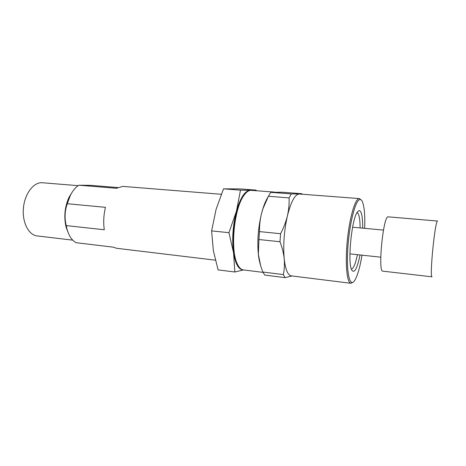 <?xml version="1.0" encoding="UTF-8"?>
<svg xmlns="http://www.w3.org/2000/svg" width="466" height="466" viewBox="0 0 466 466"><rect width="100%" height="100%" fill="white"/><g stroke="black" fill="none" stroke-linecap="round" stroke-linejoin="round"><path stroke-width="0.7" d="M78.171 185.666L41.777 182.707C33.278 182.404 24.582 194.077 23.399 208.261C22.118 222.433 28.688 235.091 37.129 235.924L72.713 240.141M72.486 191.707L69.073 197.153C64.745 206.793 63.743 216.766 66.073 227.076L68.339 233.093M117.688 187.536L90.794 185.351L78.853 185.218C75.533 187.303 72.667 190.769 70.255 195.627L67.285 203.724C64.768 210.795 64.419 218.088 66.236 225.602L66.929 228.806C68.84 235.767 71.875 240.398 76.028 242.693L113.273 247.161L116.564 248.279L215.35 260.174M221.263 194.281L122.762 186.388L116.436 188.287L78.853 185.218M67.285 203.724L105.473 207.335C103.638 214.937 103.242 222.41 104.297 229.761L66.236 225.602M388.021 216.824C383.145 216.317 377.74 272.406 382.772 271.142L432.081 276.833C429.273 278.412 434.941 220.715 437.562 221.047L388.021 216.824M242.932 269.855C238.51 269.465 235.388 263.814 233.571 252.898C231.841 239.524 232.796 225.643 236.425 211.261C240.386 197.689 244.959 190.687 250.155 190.262L256.201 190.134L240.107 188.911L223.511 188.846L216.061 209.438L211.616 230.897L213.341 250.58L218.094 269.89L234.847 272.004L233.571 252.898L228.952 232.68L236.425 211.261L240.491 190.151L250.906 190.326M243.526 269.942L234.847 272.004M291.99 275.983L285.017 277.625L283.345 274.579L262.9 272.039C260.71 266.663 259.242 261.234 258.508 255.764L258.327 254.197C257.15 240.951 258.216 227.391 261.537 213.51L262.888 208.721C264.397 203.939 266.057 200.112 267.874 197.246M352.913 282.297L350.921 283.287L291.262 275.872C287.784 275.231 285.431 269.511 284.202 258.712C284.691 264.239 284.406 269.529 283.345 274.579M291.308 193.926L289.095 197.904C289.345 203.799 288.786 209.776 287.417 215.828C290.965 201.795 294.885 194.52 299.178 194.007L291.308 193.926L270.752 192.353L282.291 192.225L301.916 193.716L299.178 194.007L359.414 198.592L361.167 199.955M280.584 233.722L279.99 241.743C282.198 247.504 283.602 253.16 284.202 258.712C283.048 244.994 284.12 230.699 287.417 215.828C285.938 221.868 283.66 227.833 280.584 233.722L259.498 231.608C259.399 225.492 260.075 219.457 261.537 213.51L263.022 208.518L268.387 196.268L270.752 192.353M289.095 197.904L268.387 196.268M279.99 241.743L258.927 239.53L259.498 231.608M285.017 277.625L264.74 275.074L262.9 272.039M260.64 265.614L258.339 254.22L258.927 239.53M362 255.164C359.898 267.723 357.405 276.233 354.527 280.713C349.762 287.912 346.191 272.726 347.846 247.883C349.424 223.086 355.657 199.337 360.032 199.553C360.94 199.506 361.744 200.264 362.432 201.825C364.365 206.787 365.117 215.624 364.692 228.346M360.026 254.954C357.067 269.156 354.259 274.078 351.591 269.727C347.432 261.758 351.714 218.997 357.375 212.013L359.111 210.533C361.529 210.888 362.729 216.76 362.711 228.165M350.921 283.287C346.908 283.136 345.021 263.762 347.292 240.741C349.512 217.715 355.174 198.499 359.204 198.586L359.414 198.592M263.057 272.371L243.328 269.919C240.963 269.61 238.912 267.513 237.177 263.634C230.053 249.293 234.194 207.918 244.027 195.277C246.368 191.992 248.675 190.338 250.953 190.32L274.48 192.103M237.177 263.634L236.606 262.807C229.621 248.757 233.67 208.36 243.304 195.97L245.815 193.064M357.026 212.583C359.018 213.428 360.043 218.542 360.113 227.921M357.434 254.675C355.506 263.855 353.478 268.661 351.358 269.092M240.491 190.151L223.511 188.846M228.952 232.68L211.616 230.897M66.073 227.076L66.929 228.806M69.073 197.153L70.255 195.627M349.931 253.865L380.757 257.185M352.599 227.227L383.477 230.088M243.304 195.97L244.027 195.277"/></g></svg>
